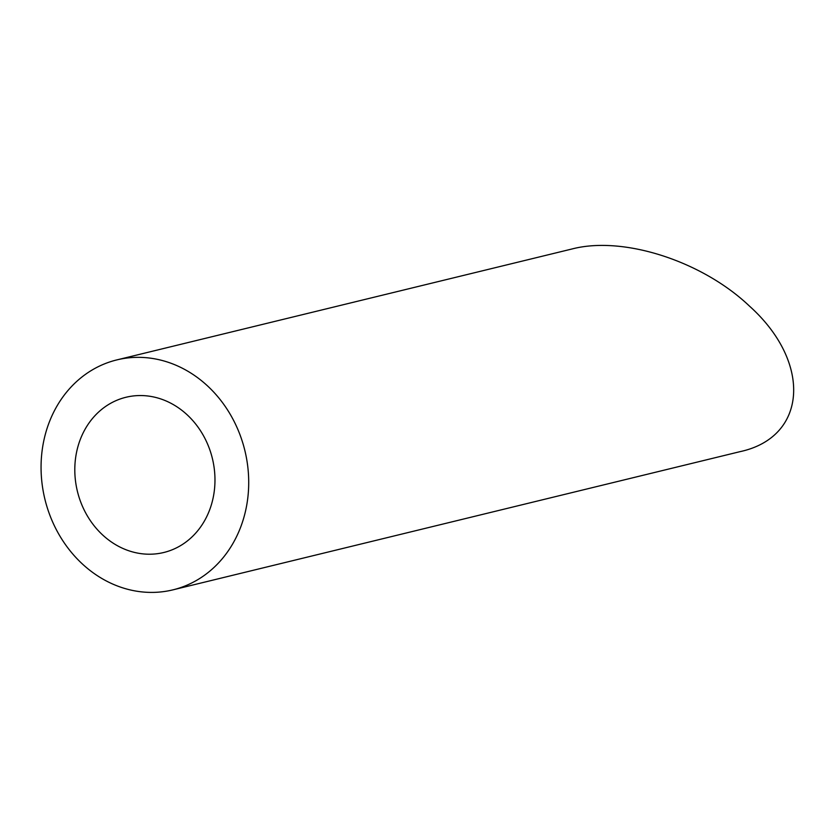 <?xml version="1.0" encoding="UTF-8"?>
<svg xmlns="http://www.w3.org/2000/svg" width="836" height="836" viewBox="0 0 836 836"><rect width="100%" height="100%" fill="white"/><g stroke="black" fill="none" stroke-linecap="round" stroke-linejoin="round"><path stroke-width="1.25" d="M208.007 445.076A79.88 69.461 -103.7 0 0 125.975 397.267A79.88 69.461 -103.7 0 0 77.403 491.328A79.88 69.461 -103.7 0 0 163.804 552.491A79.88 69.461 -103.7 0 0 208.007 445.076M238.396 430.728A118.346 102.901 -103.7 0 0 116.862 359.898A118.346 102.901 -103.7 0 0 44.914 499.249A118.346 102.901 -103.7 0 0 172.906 589.861A118.346 102.901 -103.7 0 0 238.396 430.728M116.862 359.898L572.085 248.961C623.28 235.616 702.198 261.051 749.537 306.164C812.237 362.531 807.325 437.238 739.964 451.67L172.906 589.861"/></g></svg>
